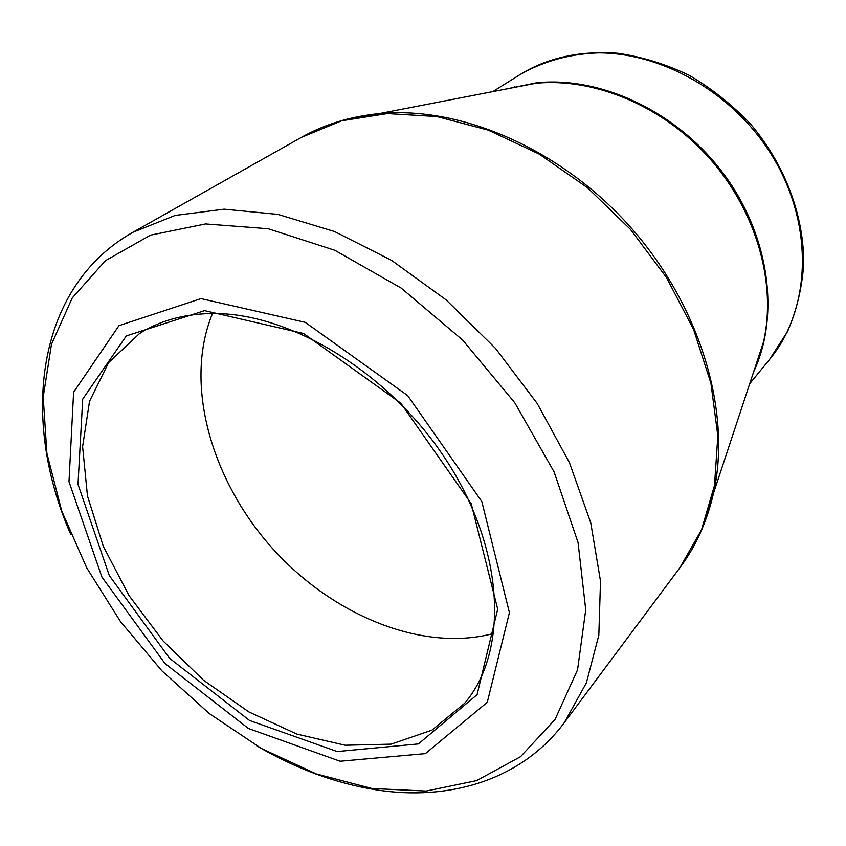 <?xml version="1.0" encoding="UTF-8"?>
<svg xmlns="http://www.w3.org/2000/svg" width="846" height="846" viewBox="0 0 846 846"><rect width="100%" height="100%" fill="white"/><g stroke="black" fill="none" stroke-linecap="round" stroke-linejoin="round"><path stroke-width="1.27" d="M204.584 310.641L303.661 333.536L400.824 403.193L471.201 503.624L497.702 609.152L477.07 694.661L418.432 743.92L337.194 751.555L249.538 720.475L169.655 658.378L109.303 575.576L78.001 484.356L82.718 399.09L126.308 335.936L204.584 310.641M200.967 298.617L118.958 325.657L73.602 392.258L68.991 481.681L101.901 577.046L164.991 663.528L248.417 728.491L340.113 761.241L425.379 753.627L487.285 702.317L509.419 612.631L481.808 501.519L407.687 395.621L305.237 322.337L200.967 298.617M212.494 313.538C183.994 382.529 210.305 477.747 270.487 546.188C330.691 614.619 421.773 652.869 493.842 633.4M209.47 313.57C182.376 314.374 159.037 321.057 139.421 333.631L108.605 362.627L89.539 401.268L82.601 446.677L87.476 495.968L103.328 546.41L128.962 595.468L162.94 640.792L203.558 680.269L248.946 711.962L296.946 734.117L345.221 745.241L391.138 744.152L431.894 730.172L464.591 703.312C508.52 652.129 505.199 551.92 447.693 462.339C390.461 372.695 288.338 311.074 209.47 313.57M205.546 223.947L150.451 235.177L105.486 260.642L72.259 297.929L51.479 344.301L43.199 397.007L46.9 453.414L61.769 511.09L86.726 567.856L120.566 621.715L161.946 670.889L209.427 713.675L261.456 748.52L316.277 773.921L371.933 788.493L426.215 791.042L476.636 780.615L520.523 756.705L555.061 719.449L577.564 669.799L585.739 609.776L578.04 542.445L554.077 471.878L514.802 402.781L462.635 340.05L401.173 288.084L334.815 250.3L268.182 228.737L205.546 223.947M564.271 722.717L679.898 567.719L701.514 529.85L714.5 485.403L717.842 435.891L710.926 383.206L693.635 329.612L666.479 277.551L630.545 229.488L587.462 187.717L539.283 154.141L488.332 130.157L436.97 116.568L387.426 113.565L341.689 120.767L301.377 137.38L132.885 232.29L175.175 215.444L224.084 209.174L277.943 214.408L334.604 231.55L391.55 260.357L446.064 299.844L495.439 348.319L537.221 403.479L569.432 462.593L590.741 522.743L600.512 581.139L598.831 635.219L586.363 682.933L564.271 722.717C521.707 779.864 449.522 801.448 375.994 789.804C335.228 783.227 295.413 768.528 256.55 745.696M754.082 370.548L763.452 342.186C776.787 284.277 756.906 212.261 710.365 159.281C663.761 106.363 594.865 77.451 535.73 83.289L506.394 88.967M347.304 119.085L379.41 113.576C461.292 105.771 562.072 149.393 631.676 228.494C701.249 307.616 731.653 413.144 713.474 493.355L703.904 524.509M519.444 74.966C547.87 58.448 581.815 50.76 617.855 53.277C642.072 56.798 665.813 64.127 689.088 75.262C711.623 88.439 732.097 104.682 750.487 123.981C785.003 164.632 804.155 215.92 803.7 264.555C801.902 288.518 796.488 310.884 787.457 331.664L769.627 359.391C810.859 309.763 814.539 225.808 772.842 156.954C731.356 88.047 650.32 45.832 581.361 53.858C558.392 56.513 537.749 63.556 519.444 74.966L492.827 91.601M505.305 89.179L536.343 82.823C600.977 76.024 677.16 111.651 723.298 173.419C769.469 235.177 780.139 315.23 753.733 371.606M513.575 87.582L514.537 86.789M757.276 362.754L756.366 363.611M506.532 88.946L379.41 113.576C350.477 116.42 324.473 124.351 301.377 137.38M754.114 370.421L713.474 493.355C706.96 521.686 695.772 546.474 679.898 567.719M769.627 359.391L749.736 383.682M132.885 232.29C35.511 287.175 20.251 419.616 70.831 534.556"/></g></svg>
